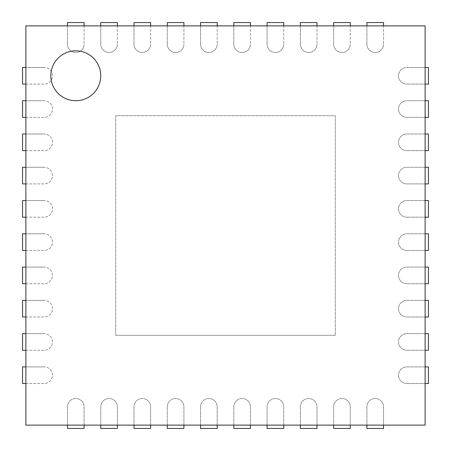<?xml version="1.0" encoding="UTF-8"?>
<svg xmlns="http://www.w3.org/2000/svg" width="451" height="451" viewBox="0 0 451 451"><rect width="100%" height="100%" fill="white"/><g stroke="black" fill="none" stroke-linecap="round" stroke-linejoin="round"><path stroke-width="0.34" stroke-dasharray="2.25 1.69" d="M25.876 425.124L25.876 25.876L425.124 25.876L425.124 425.124L25.876 425.124M100.736 75.785A24.952 24.952 0 0 0 63.309 54.171A24.952 24.952 0 0 0 63.309 97.393A24.952 24.952 0 0 0 100.736 75.785M115.71 335.29L115.71 115.71L335.29 115.71L335.29 335.29L335.29 115.71L115.71 115.71L115.71 335.29L335.29 335.29L115.71 335.29M25.876 84.1L44.175 84.1A8.315 8.315 0 0 0 52.491 75.785A8.315 8.315 0 0 0 44.175 67.464A8.315 8.315 0 0 1 52.491 75.785A8.315 8.315 0 0 1 44.175 84.1L22.55 84.1L22.55 67.464L44.175 67.464L25.876 67.464M425.124 84.1L406.825 84.1L428.45 84.1L428.45 67.464L406.825 67.464A8.315 8.315 0 0 0 398.509 75.785A8.315 8.315 0 0 0 406.825 84.1A8.315 8.315 0 0 1 398.509 75.785A8.315 8.315 0 0 1 406.825 67.464L425.124 67.464M25.876 117.373L44.175 117.373A8.315 8.315 0 0 0 52.491 109.052A8.315 8.315 0 0 0 44.175 100.736A8.315 8.315 0 0 1 52.491 109.052A8.315 8.315 0 0 1 44.175 117.373L22.55 117.373L22.55 100.736L44.175 100.736L25.876 100.736M425.124 117.373L406.825 117.373L428.45 117.373L428.45 100.736L406.825 100.736A8.315 8.315 0 0 0 398.509 109.052A8.315 8.315 0 0 0 406.825 117.373A8.315 8.315 0 0 1 398.509 109.052A8.315 8.315 0 0 1 406.825 100.736L425.124 100.736M25.876 150.64L44.175 150.64A8.315 8.315 0 0 0 52.491 142.324A8.315 8.315 0 0 0 44.175 134.003A8.315 8.315 0 0 1 52.491 142.324A8.315 8.315 0 0 1 44.175 150.64L22.55 150.64L22.55 134.003L44.175 134.003L25.876 134.003M425.124 150.64L406.825 150.64L428.45 150.64L428.45 134.003L406.825 134.003A8.315 8.315 0 0 0 398.509 142.324A8.315 8.315 0 0 0 406.825 150.64A8.315 8.315 0 0 1 398.509 142.324A8.315 8.315 0 0 1 406.825 134.003L425.124 134.003M25.876 183.912L44.175 183.912A8.315 8.315 0 0 0 52.491 175.597A8.315 8.315 0 0 0 44.175 167.276A8.315 8.315 0 0 1 52.491 175.597A8.315 8.315 0 0 1 44.175 183.912L22.55 183.912L22.55 167.276L44.175 167.276L25.876 167.276M425.124 183.912L406.825 183.912L428.45 183.912L428.45 167.276L406.825 167.276A8.315 8.315 0 0 0 398.509 175.597A8.315 8.315 0 0 0 406.825 183.912A8.315 8.315 0 0 1 398.509 175.597A8.315 8.315 0 0 1 406.825 167.276L425.124 167.276M25.876 217.185L44.175 217.185A8.315 8.315 0 0 0 52.491 208.864A8.315 8.315 0 0 0 44.175 200.548A8.315 8.315 0 0 1 52.491 208.864A8.315 8.315 0 0 1 44.175 217.185L22.55 217.185L22.55 200.548L44.175 200.548L25.876 200.548M425.124 217.185L406.825 217.185L428.45 217.185L428.45 200.548L406.825 200.548A8.315 8.315 0 0 0 398.509 208.864A8.315 8.315 0 0 0 406.825 217.185A8.315 8.315 0 0 1 398.509 208.864A8.315 8.315 0 0 1 406.825 200.548L425.124 200.548M25.876 250.452L44.175 250.452A8.315 8.315 0 0 0 52.491 242.136A8.315 8.315 0 0 0 44.175 233.815A8.315 8.315 0 0 1 52.491 242.136A8.315 8.315 0 0 1 44.175 250.452L22.55 250.452L22.55 233.815L44.175 233.815L25.876 233.815M425.124 250.452L406.825 250.452L428.45 250.452L428.45 233.815L406.825 233.815A8.315 8.315 0 0 0 398.509 242.136A8.315 8.315 0 0 0 406.825 250.452A8.315 8.315 0 0 1 398.509 242.136A8.315 8.315 0 0 1 406.825 233.815L425.124 233.815M25.876 283.724L44.175 283.724A8.315 8.315 0 0 0 52.491 275.403A8.315 8.315 0 0 0 44.175 267.088A8.315 8.315 0 0 1 52.491 275.403A8.315 8.315 0 0 1 44.175 283.724L22.55 283.724L22.55 267.088L44.175 267.088L25.876 267.088M425.124 283.724L406.825 283.724L428.45 283.724L428.45 267.088L406.825 267.088A8.315 8.315 0 0 0 398.509 275.403A8.315 8.315 0 0 0 406.825 283.724A8.315 8.315 0 0 1 398.509 275.403A8.315 8.315 0 0 1 406.825 267.088L425.124 267.088M25.876 316.997L44.175 316.997A8.315 8.315 0 0 0 52.491 308.676A8.315 8.315 0 0 0 44.175 300.36A8.315 8.315 0 0 1 52.491 308.676A8.315 8.315 0 0 1 44.175 316.997L22.55 316.997L22.55 300.36L44.175 300.36L25.876 300.36M425.124 316.997L406.825 316.997L428.45 316.997L428.45 300.36L406.825 300.36A8.315 8.315 0 0 0 398.509 308.676A8.315 8.315 0 0 0 406.825 316.997A8.315 8.315 0 0 1 398.509 308.676A8.315 8.315 0 0 1 406.825 300.36L425.124 300.36M25.876 350.264L44.175 350.264A8.315 8.315 0 0 0 52.491 341.948A8.315 8.315 0 0 0 44.175 333.627A8.315 8.315 0 0 1 52.491 341.948A8.315 8.315 0 0 1 44.175 350.264L22.55 350.264L22.55 333.627L44.175 333.627L25.876 333.627M425.124 350.264L406.825 350.264L428.45 350.264L428.45 333.627L406.825 333.627A8.315 8.315 0 0 0 398.509 341.948A8.315 8.315 0 0 0 406.825 350.264A8.315 8.315 0 0 1 398.509 341.948A8.315 8.315 0 0 1 406.825 333.627L425.124 333.627M25.876 383.536L44.175 383.536A8.315 8.315 0 0 0 52.491 375.215A8.315 8.315 0 0 0 44.175 366.9A8.315 8.315 0 0 1 52.491 375.215A8.315 8.315 0 0 1 44.175 383.536L22.55 383.536L22.55 366.9L44.175 366.9L25.876 366.9M425.124 383.536L406.825 383.536L428.45 383.536L428.45 366.9L406.825 366.9A8.315 8.315 0 0 0 398.509 375.215A8.315 8.315 0 0 0 406.825 383.536A8.315 8.315 0 0 1 398.509 375.215A8.315 8.315 0 0 1 406.825 366.9L425.124 366.9M67.464 25.876L67.464 44.175L67.464 22.55L84.1 22.55L84.1 44.175L84.1 25.876M67.464 44.175A8.315 8.315 0 0 0 75.785 52.491A8.315 8.315 0 0 0 84.1 44.175A8.315 8.315 0 0 1 75.785 52.491A8.315 8.315 0 0 1 67.464 44.175M67.464 425.124L67.464 406.825L67.464 428.45L84.1 428.45L84.1 406.825A8.315 8.315 0 0 0 75.785 398.509A8.315 8.315 0 0 0 67.464 406.825A8.315 8.315 0 0 1 75.785 398.509A8.315 8.315 0 0 1 84.1 406.825L84.1 425.124M100.736 25.876L100.736 44.175L100.736 22.55L117.373 22.55L117.373 44.175L117.373 25.876M100.736 44.175A8.315 8.315 0 0 0 109.052 52.491A8.315 8.315 0 0 0 117.373 44.175A8.315 8.315 0 0 1 109.052 52.491A8.315 8.315 0 0 1 100.736 44.175M100.736 425.124L100.736 406.825L100.736 428.45L117.373 428.45L117.373 406.825A8.315 8.315 0 0 0 109.052 398.509A8.315 8.315 0 0 0 100.736 406.825A8.315 8.315 0 0 1 109.052 398.509A8.315 8.315 0 0 1 117.373 406.825L117.373 425.124M134.003 25.876L134.003 44.175L134.003 22.55L150.64 22.55L150.64 44.175L150.64 25.876M134.003 44.175A8.315 8.315 0 0 0 142.324 52.491A8.315 8.315 0 0 0 150.64 44.175A8.315 8.315 0 0 1 142.324 52.491A8.315 8.315 0 0 1 134.003 44.175M134.003 425.124L134.003 406.825L134.003 428.45L150.64 428.45L150.64 406.825A8.315 8.315 0 0 0 142.324 398.509A8.315 8.315 0 0 0 134.003 406.825A8.315 8.315 0 0 1 142.324 398.509A8.315 8.315 0 0 1 150.64 406.825L150.64 425.124M167.276 25.876L167.276 44.175L167.276 22.55L183.912 22.55L183.912 44.175L183.912 25.876M167.276 44.175A8.315 8.315 0 0 0 175.597 52.491A8.315 8.315 0 0 0 183.912 44.175A8.315 8.315 0 0 1 175.597 52.491A8.315 8.315 0 0 1 167.276 44.175M167.276 425.124L167.276 406.825L167.276 428.45L183.912 428.45L183.912 406.825A8.315 8.315 0 0 0 175.597 398.509A8.315 8.315 0 0 0 167.276 406.825A8.315 8.315 0 0 1 175.597 398.509A8.315 8.315 0 0 1 183.912 406.825L183.912 425.124M200.548 25.876L200.548 44.175L200.548 22.55L217.185 22.55L217.185 44.175L217.185 25.876M200.548 44.175A8.315 8.315 0 0 0 208.864 52.491A8.315 8.315 0 0 0 217.185 44.175A8.315 8.315 0 0 1 208.864 52.491A8.315 8.315 0 0 1 200.548 44.175M200.548 425.124L200.548 406.825L200.548 428.45L217.185 428.45L217.185 406.825A8.315 8.315 0 0 0 208.864 398.509A8.315 8.315 0 0 0 200.548 406.825A8.315 8.315 0 0 1 208.864 398.509A8.315 8.315 0 0 1 217.185 406.825L217.185 425.124M233.815 25.876L233.815 44.175L233.815 22.55L250.452 22.55L250.452 44.175L250.452 25.876M233.815 44.175A8.315 8.315 0 0 0 242.136 52.491A8.315 8.315 0 0 0 250.452 44.175A8.315 8.315 0 0 1 242.136 52.491A8.315 8.315 0 0 1 233.815 44.175M233.815 425.124L233.815 406.825L233.815 428.45L250.452 428.45L250.452 406.825A8.315 8.315 0 0 0 242.136 398.509A8.315 8.315 0 0 0 233.815 406.825A8.315 8.315 0 0 1 242.136 398.509A8.315 8.315 0 0 1 250.452 406.825L250.452 425.124M267.088 25.876L267.088 44.175L267.088 22.55L283.724 22.55L283.724 44.175L283.724 25.876M267.088 44.175A8.315 8.315 0 0 0 275.403 52.491A8.315 8.315 0 0 0 283.724 44.175A8.315 8.315 0 0 1 275.403 52.491A8.315 8.315 0 0 1 267.088 44.175M267.088 425.124L267.088 406.825L267.088 428.45L283.724 428.45L283.724 406.825A8.315 8.315 0 0 0 275.403 398.509A8.315 8.315 0 0 0 267.088 406.825A8.315 8.315 0 0 1 275.403 398.509A8.315 8.315 0 0 1 283.724 406.825L283.724 425.124M300.36 25.876L300.36 44.175L300.36 22.55L316.997 22.55L316.997 44.175L316.997 25.876M300.36 44.175A8.315 8.315 0 0 0 308.676 52.491A8.315 8.315 0 0 0 316.997 44.175A8.315 8.315 0 0 1 308.676 52.491A8.315 8.315 0 0 1 300.36 44.175M300.36 425.124L300.36 406.825L300.36 428.45L316.997 428.45L316.997 406.825A8.315 8.315 0 0 0 308.676 398.509A8.315 8.315 0 0 0 300.36 406.825A8.315 8.315 0 0 1 308.676 398.509A8.315 8.315 0 0 1 316.997 406.825L316.997 425.124M333.627 25.876L333.627 44.175L333.627 22.55L350.264 22.55L350.264 44.175L350.264 25.876M333.627 44.175A8.315 8.315 0 0 0 341.948 52.491A8.315 8.315 0 0 0 350.264 44.175A8.315 8.315 0 0 1 341.948 52.491A8.315 8.315 0 0 1 333.627 44.175M333.627 425.124L333.627 406.825L333.627 428.45L350.264 428.45L350.264 406.825A8.315 8.315 0 0 0 341.948 398.509A8.315 8.315 0 0 0 333.627 406.825A8.315 8.315 0 0 1 341.948 398.509A8.315 8.315 0 0 1 350.264 406.825L350.264 425.124M366.9 25.876L366.9 44.175L366.9 22.55L383.536 22.55L383.536 44.175L383.536 25.876M366.9 44.175A8.315 8.315 0 0 0 375.215 52.491A8.315 8.315 0 0 0 383.536 44.175A8.315 8.315 0 0 1 375.215 52.491A8.315 8.315 0 0 1 366.9 44.175M366.9 425.124L366.9 406.825L366.9 428.45L383.536 428.45L383.536 406.825A8.315 8.315 0 0 0 375.215 398.509A8.315 8.315 0 0 0 366.9 406.825A8.315 8.315 0 0 1 375.215 398.509A8.315 8.315 0 0 1 383.536 406.825L383.536 425.124"/><path stroke-width="0.68" d="M25.876 425.124L25.876 25.876L425.124 25.876L425.124 425.124L25.876 425.124M100.736 75.785A24.952 24.952 0 0 0 63.309 54.171A24.952 24.952 0 0 0 63.309 97.393A24.952 24.952 0 0 0 100.736 75.785M25.876 67.464L22.55 67.464L22.55 84.1L25.876 84.1M425.124 67.464L428.45 67.464L428.45 84.1L425.124 84.1M25.876 100.736L22.55 100.736L22.55 117.373L25.876 117.373M425.124 100.736L428.45 100.736L428.45 117.373L425.124 117.373M25.876 134.003L22.55 134.003L22.55 150.64L25.876 150.64M425.124 134.003L428.45 134.003L428.45 150.64L425.124 150.64M25.876 167.276L22.55 167.276L22.55 183.912L25.876 183.912M425.124 167.276L428.45 167.276L428.45 183.912L425.124 183.912M25.876 200.548L22.55 200.548L22.55 217.185L25.876 217.185M425.124 200.548L428.45 200.548L428.45 217.185L425.124 217.185M25.876 233.815L22.55 233.815L22.55 250.452L25.876 250.452M425.124 233.815L428.45 233.815L428.45 250.452L425.124 250.452M25.876 267.088L22.55 267.088L22.55 283.724L25.876 283.724M425.124 267.088L428.45 267.088L428.45 283.724L425.124 283.724M25.876 300.36L22.55 300.36L22.55 316.997L25.876 316.997M425.124 300.36L428.45 300.36L428.45 316.997L425.124 316.997M25.876 333.627L22.55 333.627L22.55 350.264L25.876 350.264M425.124 333.627L428.45 333.627L428.45 350.264L425.124 350.264M25.876 366.9L22.55 366.9L22.55 383.536L25.876 383.536M425.124 366.9L428.45 366.9L428.45 383.536L425.124 383.536M67.464 25.876L67.464 22.55L84.1 22.55L84.1 25.876M67.464 425.124L67.464 428.45L84.1 428.45L84.1 425.124M100.736 25.876L100.736 22.55L117.373 22.55L117.373 25.876M100.736 425.124L100.736 428.45L117.373 428.45L117.373 425.124M134.003 25.876L134.003 22.55L150.64 22.55L150.64 25.876M134.003 425.124L134.003 428.45L150.64 428.45L150.64 425.124M167.276 25.876L167.276 22.55L183.912 22.55L183.912 25.876M167.276 425.124L167.276 428.45L183.912 428.45L183.912 425.124M200.548 25.876L200.548 22.55L217.185 22.55L217.185 25.876M200.548 425.124L200.548 428.45L217.185 428.45L217.185 425.124M233.815 25.876L233.815 22.55L250.452 22.55L250.452 25.876M233.815 425.124L233.815 428.45L250.452 428.45L250.452 425.124M267.088 25.876L267.088 22.55L283.724 22.55L283.724 25.876M267.088 425.124L267.088 428.45L283.724 428.45L283.724 425.124M300.36 25.876L300.36 22.55L316.997 22.55L316.997 25.876M300.36 425.124L300.36 428.45L316.997 428.45L316.997 425.124M333.627 25.876L333.627 22.55L350.264 22.55L350.264 25.876M333.627 425.124L333.627 428.45L350.264 428.45L350.264 425.124M366.9 25.876L366.9 22.55L383.536 22.55L383.536 25.876M366.9 425.124L366.9 428.45L383.536 428.45L383.536 425.124"/></g></svg>
